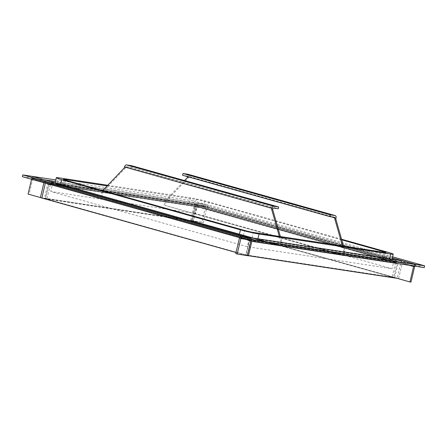 <?xml version="1.0" encoding="UTF-8"?>
<svg xmlns="http://www.w3.org/2000/svg" width="447" height="447" viewBox="0 0 447 447"><rect width="100%" height="100%" fill="white"/><g stroke="black" fill="none" stroke-linecap="round" stroke-linejoin="round"><path stroke-width="0.34" stroke-dasharray="2.23 1.68" d="M392.03 259.193L197.658 204.62A2.369 1.375 105.7 0 1 197.758 204.642A2.369 1.375 105.7 0 1 198.485 207.134L198.401 207.486L197.345 207.324L197.429 206.972A0.548 0.318 105.7 0 0 197.239 206.391L197.451 204.586L197.161 204.508A2.369 1.928 -81.4 0 0 196.976 204.469A2.369 1.928 -81.4 0 0 194.758 206.29L194.674 206.643L195.149 206.715L191.797 220.896L45.499 198.647L48.852 184.471L49.41 184.186A2.369 1.928 98.6 0 1 51.623 182.365A2.369 1.928 98.6 0 1 51.813 182.404L51.886 182.454A2.369 1.375 105.7 0 0 49.975 184.55L49.891 184.902L47.745 184.298L44.393 198.479L246.135 255.125L249.487 240.944L247.342 240.341L247.426 239.989A2.369 1.375 -74.3 0 1 249.342 237.893L249.839 238.005A2.369 1.928 98.6 0 1 251.153 240.832L250.594 241.112L247.241 255.293L393.539 277.537L396.891 263.361L396.416 263.289L396.5 262.937A2.369 1.928 -81.4 0 0 395.187 260.109L395.114 260.059A2.369 1.375 -74.3 0 1 395.209 260.081A2.369 1.375 -74.3 0 1 395.936 262.573L395.852 262.925L397.998 263.529L394.645 277.704L192.903 221.064L196.255 206.883L198.401 207.486M197.345 207.324L196.255 206.883M195.199 206.726L191.852 220.902L192.903 221.064M395.852 262.925L396.942 263.367L393.595 277.548L394.645 277.704M393.595 277.548L191.852 220.902M396.942 263.367L397.998 263.529M394.802 262.769L394.885 262.411A0.548 0.318 -74.3 0 0 394.695 261.83L197.239 206.391M197.032 206.358L51.394 184.175A0.548 0.447 98.6 0 0 50.841 184.589L50.757 184.941L49.326 184.538M50.757 184.941L48.852 184.471M50.282 184.868L46.929 199.049L45.499 198.647M194.674 206.643L196.579 207.117L193.227 221.293L191.797 220.896M193.227 221.293L46.929 199.049M196.579 207.117L195.149 206.715M196.104 207.045L196.188 206.693A0.548 0.447 -81.4 0 1 196.741 206.279M51.394 184.175L248.923 239.665A0.548 0.318 -74.3 0 0 248.482 240.151L248.398 240.503L247.342 240.341M248.398 240.503L249.487 240.944M250.543 241.106L247.191 255.282L246.135 255.125M49.891 184.902L48.801 184.46L45.449 198.636L44.393 198.479M45.449 198.636L247.191 255.282M48.801 184.46L47.745 184.298M50.941 185.064L51.025 184.706A0.548 0.318 105.7 0 1 51.466 184.225M248.923 239.665L394.768 261.881A0.548 0.447 -81.4 0 1 395.07 262.534L394.986 262.886L396.416 263.289M394.986 262.886L396.891 263.361M395.461 262.959L392.108 277.134L393.539 277.537M251.069 241.184L249.163 240.709L245.811 254.891L247.241 255.293M245.811 254.891L392.108 277.134M249.163 240.709L250.594 241.112M249.638 240.782L249.722 240.43A0.548 0.447 98.6 0 0 249.42 239.776M394.768 261.881L394.483 261.802L394.902 260.025M249.13 239.698L249.549 237.927M51.679 184.259L52.098 182.482M124.344 167.86L125.4 168.022L125.607 167.15A0.548 0.318 105.7 0 1 126.048 166.664L130.993 167.418L131.412 165.647M130.993 167.418L278.257 208.766M125.4 168.022L103.089 191.445L102.039 191.282L102.681 190.606M103.089 191.445L102.045 195.875L100.988 195.713L102.039 191.282M100.988 195.713L279.71 245.895L280.761 241.464L281.811 241.626L280.37 236.541M102.045 195.875L279.71 245.895M280.766 246.057L281.811 241.626M279.319 236.385L280.761 241.464M187.679 176.699L187.701 176.593A0.548 0.318 105.7 0 0 187.511 176.012L182.566 175.263M342.469 245.984L343.911 251.069L344.961 251.231L343.519 246.146M343.911 251.069L342.86 255.5L343.916 255.662L344.961 251.231M343.916 255.662L165.194 205.48L166.239 201.049L165.189 200.887L184.544 180.566M342.86 255.5L165.194 205.48M164.138 205.318L165.189 200.887M187.494 177.465L188.55 177.621L166.239 201.049M336.021 218.102L188.757 176.755L188.55 177.621M188.757 176.755A2.369 1.375 105.7 0 0 188.12 174.296M195.468 213.521L50.751 191.512L247.342 246.716L392.064 268.72L195.468 213.521L197.144 206.43L52.422 184.427L50.751 191.512M52.422 184.427L249.018 239.626L247.342 246.716M249.018 239.626L393.74 261.635L392.064 268.72M393.74 261.635L197.144 206.43M235.765 253.617L397.215 278.174L400.864 262.752A2.369 1.928 -81.4 0 1 403.077 260.931A2.369 1.928 -81.4 0 1 403.267 260.97M410.989 282.107L190.606 220.365L397.215 278.174M236.033 252.477L248.454 255.734M398.646 278.57L402.289 263.154L245.241 239.274M241.346 238.184L402.803 262.735A0.548 0.447 -81.4 0 1 402.848 262.741L415.285 266.233M402.803 262.735A0.548 0.447 -81.4 0 0 402.289 263.154M189.198 203.156A13.684 0.799 -166.7 0 1 207.816 207.369L386.538 257.55A13.684 0.799 -166.7 0 1 391.958 259.5A13.684 0.799 -166.7 0 1 389.365 259.361L257.802 239.357A13.684 0.799 -166.7 0 1 239.184 235.144L60.462 184.963A13.684 0.799 -166.7 0 1 55.042 183.013A13.684 0.799 -166.7 0 1 57.635 183.153L189.198 203.156L190.456 197.842A13.684 0.799 -166.7 0 1 209.073 202.055L341.569 239.257M344.536 246.303L382.325 256.913A6.387 0.374 -166.7 0 1 384.856 257.818A6.387 0.374 -166.7 0 1 383.649 257.757L252.086 237.748A6.387 0.374 -166.7 0 1 243.397 235.781L64.675 185.6A6.387 0.374 -166.7 0 1 62.144 184.695A6.387 0.374 -166.7 0 1 63.351 184.756L194.914 204.765A6.387 0.374 -166.7 0 1 203.603 206.732L343.48 246.006M107.766 185.265L190.456 197.842M107.157 185.913L196.172 199.446A6.387 0.374 -166.7 0 1 204.86 201.413L341.737 239.843M44.415 179.811L32.022 176.33A2.369 1.375 105.7 0 1 32.748 178.822L29.105 194.238L248.431 255.824M28.055 194.082L29.105 194.238M31.553 179.275L31.698 178.66A0.548 0.318 105.7 0 0 31.508 178.079L22.35 176.688M40.409 197.546L203.279 222.567L206.922 207.145A2.369 1.928 -81.4 0 0 205.609 204.324L55.406 181.482M251.901 241.14L252.08 240.402A2.369 1.375 -74.3 0 0 251.348 237.91A2.369 1.375 -74.3 0 0 251.253 237.893M250.879 240.855L251.024 240.246L31.698 178.66M31.53 178.085L250.856 239.67A0.548 0.318 -74.3 0 0 250.834 239.665L241.676 238.273M250.856 239.67A0.548 0.318 -74.3 0 1 251.024 240.246M190.606 220.365L194.249 204.944A2.369 1.375 105.7 0 1 196.166 202.849L205.324 204.24L204.905 206.011L195.747 204.62A0.548 0.318 105.7 0 0 195.305 205.106L414.632 266.686M191.662 220.522L195.305 205.106M392.589 256.824L205.324 204.24M424.231 267.597L204.905 206.011M43.907 182.745L44.041 182.192L205.491 206.749L201.848 222.165L203.279 222.567M201.848 222.165L40.392 197.613M45.337 183.141L45.471 182.594A2.369 1.928 98.6 0 0 44.152 179.772M205.491 206.749A0.548 0.447 -81.4 0 0 205.19 206.095L192.752 202.603L193.171 200.832L205.609 204.324M44.041 182.192A0.548 0.447 98.6 0 0 43.733 181.543L31.296 178.051L31.715 176.274M193.171 200.832L55.769 179.934M192.752 202.603L31.296 178.051M197.429 206.972L394.885 262.411M198.485 207.134L395.936 262.573M50.841 184.589L196.188 206.693M49.41 184.186L194.758 206.29M248.482 240.151L51.025 184.706M247.426 239.989L49.975 184.55M395.07 262.534L249.722 240.43M396.5 262.937L251.153 240.832M395.114 260.059L392.46 259.316M197.161 204.508L51.813 182.404M51.886 182.454L249.342 237.893M249.839 238.005L395.187 260.109M126.048 166.664L273.313 208.017M125.607 167.15L272.871 208.498M334.781 217.365L187.511 176.012M330.691 216.739L187.701 176.593M239.408 238.201L400.864 262.752M402.848 262.741L241.391 238.19M207.816 207.369L209.073 202.055M386.538 257.55L387.795 252.237M389.365 259.361L389.482 258.863M257.802 239.357L257.919 238.854M239.184 235.144L239.329 234.535M60.462 184.963L60.608 184.354M57.635 183.153L58.892 177.833M383.649 257.757L384.906 252.438M382.325 256.913L383.437 252.214M252.086 237.748L253.343 232.434M243.397 235.781L244.654 230.468M64.675 185.6L65.932 180.286M63.351 184.756L64.513 179.862M194.914 204.765L196.172 199.446M203.603 206.732L204.86 201.413M32.748 178.822L252.08 240.402M250.834 239.665L31.508 178.079M409.301 265.328L194.249 204.944M195.747 204.62L415.073 266.205M392.326 257.925L196.166 202.849M206.922 207.145L45.471 182.594M43.733 181.543L205.19 206.095M51.623 182.365L196.976 204.469M51.349 184.17L196.702 206.268M197.758 204.642L392.03 259.187M392.511 259.321L395.209 260.081M197.261 206.397L394.718 261.836M334.803 217.371L187.533 176.017M241.626 236.379L250.873 237.787M384.856 257.818L386.113 252.505M62.144 184.695L63.401 179.376M251.018 237.821L251.348 237.91"/><path stroke-width="0.67" d="M280.37 236.541L272.664 209.369L272.871 208.498A0.548 0.318 -74.3 0 1 273.313 208.017L278.257 208.766L278.677 206.995L131.412 165.647L126.462 164.893A2.369 1.375 105.7 0 0 124.551 166.988L271.821 208.341L271.614 209.207L279.319 236.385M278.677 206.995L273.732 206.246A2.369 1.375 -74.3 0 0 271.821 208.341M102.681 190.606L124.344 167.86L124.551 166.988M272.664 209.369L271.614 209.207M335.814 218.974L334.764 218.812L334.971 217.94A0.548 0.318 -74.3 0 0 334.781 217.365L329.83 216.611L330.249 214.839L335.2 215.588A2.369 1.375 -74.3 0 1 335.295 215.61A2.369 1.375 -74.3 0 1 336.021 218.102L335.814 218.974L343.519 246.146M330.249 214.839L182.985 173.492L187.93 174.241A2.369 1.375 105.7 0 1 188.025 174.263A2.369 1.375 105.7 0 1 188.12 174.296M329.83 216.611L182.566 175.263L182.985 173.492M334.764 218.812L342.469 245.984M184.544 180.566L187.494 177.465L187.679 176.699M241.81 236.418A2.369 1.928 98.6 0 0 241.626 236.379A2.369 1.928 98.6 0 0 239.408 238.201L235.765 253.617L237.195 254.019L240.838 238.603A0.548 0.447 98.6 0 1 241.391 238.19L253.829 241.682L254.248 239.91L241.81 236.418L403.267 260.97L415.704 264.462L415.285 266.233L253.829 241.682M237.195 254.019L248.431 255.824L251.901 241.14M248.454 255.734L397.07 278.33L409.938 281.945L413.581 266.529A2.369 1.375 -74.3 0 1 415.492 264.434L392.326 257.925M254.248 239.91L415.704 264.462M343.48 246.006L344.536 246.303M341.569 239.257L387.795 252.237A13.684 0.799 -166.7 0 1 393.215 254.181A13.684 0.799 -166.7 0 1 390.622 254.047L259.059 234.038A13.684 0.799 -166.7 0 1 240.441 229.825L61.72 179.644A13.684 0.799 -166.7 0 1 56.3 177.699A13.684 0.799 -166.7 0 1 58.892 177.833L107.766 185.265M341.737 239.843L383.582 251.594A6.387 0.374 -166.7 0 1 386.113 252.505A6.387 0.374 -166.7 0 1 384.906 252.438L253.343 232.434A6.387 0.374 -166.7 0 1 244.654 230.468L65.932 180.286A6.387 0.374 -166.7 0 1 63.401 179.376A6.387 0.374 -166.7 0 1 64.608 179.443L107.157 185.913M40.409 197.546L28.055 194.082L31.553 179.275M43.907 182.745L40.392 197.613L236.033 252.477M247.381 255.662L250.879 240.855M22.769 174.917L31.927 176.308L251.253 237.893L242.095 236.497L241.676 238.273L22.35 176.688L22.769 174.917L242.095 236.497M415.492 264.434L424.65 265.825L424.231 267.597L415.073 266.205A0.548 0.318 -74.3 0 0 414.632 266.686L410.989 282.107L409.938 281.945M424.65 265.825L392.589 256.824M41.822 198.015L45.337 183.141M55.769 179.934L31.715 176.274L44.152 179.772L55.406 181.482M392.46 259.316L392.03 259.193M126.462 164.893L273.732 206.246M335.2 215.588L187.93 174.241M334.971 217.94L330.691 216.739M245.241 239.274L240.838 238.603M389.482 258.863L390.622 254.047M257.919 238.854L259.059 234.038M239.329 234.535L240.441 229.825M60.608 184.354L61.72 179.644M383.437 252.214L383.582 251.594M64.513 179.862L64.608 179.443M413.581 266.529L409.301 265.328M392.03 259.187L392.511 259.321M335.295 215.61L188.025 174.263M250.873 237.787L402.959 260.914M392.013 259.249L393.215 254.181M55.093 182.806L56.3 177.699M44.415 179.811L251.018 237.821"/></g></svg>
